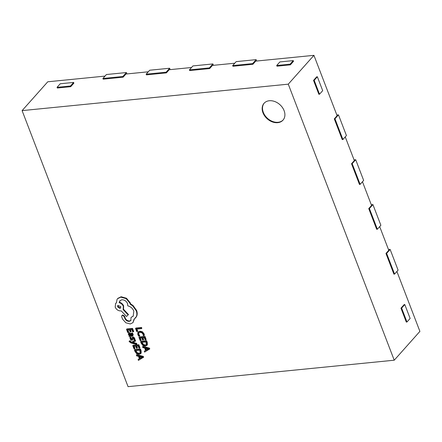 <?xml version="1.0" encoding="UTF-8"?>
<svg xmlns="http://www.w3.org/2000/svg" width="442" height="442" viewBox="0 0 442 442"><rect width="100%" height="100%" fill="white"/><g stroke="black" fill="none" stroke-linecap="round" stroke-linejoin="round"><path stroke-width="0.66" d="M105.025 76.101L47.764 81.792L22.1 110.616L128.064 386.662L394.236 360.208L288.278 84.162L22.1 110.616M148.274 71.803L125.948 74.024L123.136 77.179L103.174 79.162L102.909 78.477L122.87 76.488L123.136 77.179M191.53 67.504L169.203 69.72L166.391 72.88L146.429 74.864L146.164 74.173L166.126 72.19L166.391 72.88M234.785 63.206L212.458 65.422L209.646 68.582L189.684 70.565L189.419 69.875L209.381 67.891L209.646 68.582M334.301 118.881L334.97 118.815L342.915 139.517L342.252 139.584L334.301 118.881L337.113 115.721L313.936 55.338L255.708 61.123L252.896 64.283L232.934 66.267L232.669 65.576L252.636 63.593L252.896 64.283M351.523 163.739L352.186 163.673L360.136 184.375L359.468 184.441L351.523 163.739L354.335 160.579L345.246 136.898M368.744 208.596L369.407 208.53L377.352 229.232L376.689 229.299L368.744 208.596L371.556 205.436L362.468 181.756M385.96 253.454L386.628 253.388L394.573 274.09L393.91 274.156L385.96 253.454L388.772 250.294L379.684 226.613M394.236 360.208L419.9 331.384L396.905 271.471M143.595 357.18L143.28 356.368L136.738 354.688L136.385 355.081L136.705 355.926L138.479 356.335L139.423 358.793L138.097 359.545L138.423 360.39L143.595 357.18M139.363 358.633L138.097 359.545M134.639 348.777L133.711 346.368L135.622 346.18L136.434 348.29L137.086 348.224L136.274 346.114L138.097 345.937L138.97 348.208L139.622 348.147L138.457 345.108L132.771 345.672L133.992 348.843L134.639 348.777L134.987 348.384L134.197 346.324M139.622 348.147L139.976 347.749L138.81 344.716L133.125 345.279L132.771 345.672M137.086 348.224L137.434 347.826L136.76 346.069M136.528 344.473L136.235 343.71L132.362 342.788L135.291 341.257L134.976 340.434L131.561 342.489L130.694 342.235L129.755 341.108L129.119 341.174L129.246 341.655L131.119 343.025L136.528 344.473L136.876 344.08L136.584 343.312L132.722 342.412M135.291 341.257L135.644 340.865L135.329 340.036L131.909 342.091L131.047 341.843L130.103 340.716L129.119 341.174M132.175 338.97L131.865 339.196L130.981 338.379L130.904 337.124L129.821 337.594L130.815 339.953L131.871 340.34L132.451 340.031L133.036 337.876M132.611 339.025L132.998 338.075L133.854 338.826L133.97 339.926L135.014 339.462L134.042 337.312L132.992 336.926L132.456 337.163L131.512 339.589L130.628 338.776L130.556 337.522L130.904 337.124M132.224 339.948L132.799 339.633L132.959 338.627M132.738 339.716L132.39 340.108L132.738 339.716M132.28 332.865L131.235 333.329L132.257 334.66L132.219 335.368L131.589 335.611L130.942 334.384L129.081 333.119L128.357 333.566L128.412 334.572L129.639 335.809L129.009 335.87L129.291 336.611L132.827 335.981L132.86 334.671L131.926 333.262L132.28 332.865L133.213 334.279L132.827 335.981M132.329 335.13L131.943 335.218L131.296 333.986L129.434 332.721L128.71 333.169M146.738 345.572L147.385 344.705L147.28 342.401L146.633 340.721L140.954 341.285L140.6 341.677L141.225 343.301L142.899 345.511L145.357 346.191L147.031 345.097L146.932 342.793L146.285 341.113L140.6 341.677M277.742 122.672A12.68 9.497 -138.3 0 0 283.002 120.136A12.68 9.497 -138.3 0 0 282.377 107.445A12.68 9.497 -138.3 0 0 269.322 100.743A12.68 9.497 -138.3 0 0 264.062 103.279A12.68 9.497 -138.3 0 0 264.686 115.97A12.68 9.497 -138.3 0 0 277.742 122.672M137.363 331.494L136.462 329.146L141.501 328.649L141.208 327.887L135.523 328.45L136.716 331.561L137.716 331.102L136.948 329.102M141.501 328.649L141.849 328.251L141.556 327.494L135.876 328.058L135.523 328.45M144.053 335.666L143.749 334.246L142.081 332.163L139.545 331.528L137.777 332.489L137.782 334.594L138.738 336.191L139.44 336.119L138.479 334.638L138.495 333.064L139.893 332.323L141.838 332.771L143.086 334.318L143.285 335.738L144.401 335.268L144.098 333.848L142.429 331.765L139.893 331.135L138.131 332.097M139.44 336.119L139.794 335.727L138.827 334.24L138.843 332.671M140.821 340.5L139.899 338.091L141.81 337.903L142.617 340.008L143.269 339.942L142.457 337.837L144.28 337.655L145.153 339.931L145.805 339.865L144.639 336.832L138.954 337.395L140.175 340.567L140.821 340.5L141.175 340.108L140.379 338.042M145.805 339.865L146.158 339.473L144.993 336.434L139.307 336.997L138.954 337.395M143.269 339.942L143.622 339.55L142.943 337.787M149.777 348.904L149.468 348.092L142.921 346.412L142.567 346.804L142.893 347.644L144.661 348.058L145.606 350.512L144.28 351.268L144.606 352.108L149.777 348.904M145.545 350.351L144.28 351.268M128.373 332.456L127.445 330.047L129.357 329.854L130.169 331.964L130.821 331.898L130.009 329.787L131.826 329.61L132.699 331.887L133.357 331.82L132.191 328.782L126.506 329.345L127.721 332.517L128.373 332.456L128.721 332.058L127.931 329.997M133.357 331.82L133.705 331.423L132.539 328.389L126.86 328.953L126.506 329.345M130.821 331.898L131.169 331.506L130.495 329.743M140.55 353.849L141.202 352.981L141.097 350.677L140.451 348.998L134.771 349.561L134.418 349.959L135.042 351.578L136.716 353.788L139.175 354.467L140.849 353.379L140.749 351.075L140.103 349.39L134.418 349.959M135.357 318.179L136.666 316.306C137.401 314.527 137.374 312.555 136.584 310.4L133.075 305.527L130.589 303.858L130.302 302.886L126.511 298.262L121.147 296.748L117.876 298.333L117.064 299.344L116.412 302.886L115.6 303.505L115.191 307.14C116.406 309.671 118.29 310.93 120.843 310.93L121.246 310.892L126.489 316.461L128.13 314.953L123.147 309.615L123.318 306.334C122.456 304.428 121.064 303.201 119.136 302.659L119.887 300.742L121.887 299.775C124.44 299.775 126.324 301.041 127.539 303.566L127.788 305.847C130.572 306.555 132.589 308.301 133.821 311.08L133.208 316.19L131.02 317.45L130.815 320.61L129.252 321.367C127.379 321.4 125.942 320.5 124.942 318.66L124.163 316.522L122.412 315.345L121.793 315.649L121.622 316.682L122.572 319.157L125.854 322.793L130.291 323.958L132.959 322.627L133.992 319.284L136.318 316.704C137.053 314.919 137.02 312.947 136.23 310.792L132.722 305.925L130.235 304.256L129.948 303.284L126.158 298.654L120.793 297.146L117.522 298.726M132.959 322.627L134.357 319.063M130.981 320.4L129.605 320.969C127.727 321.002 126.29 320.102 125.296 318.268L124.511 316.124L122.76 314.947L121.793 315.649M133.379 315.986L131.02 317.45M128.13 314.953L128.484 314.555L123.5 309.218L123.666 305.941C122.81 304.03 121.417 302.809 119.489 302.267L120.075 300.554M116.39 302.715L115.6 303.505M264.239 103.085A12.68 9.497 -138.3 0 0 265.139 115.716A12.68 9.497 -138.3 0 0 278.09 122.279A12.68 9.497 -138.3 0 0 283.173 119.937M288.278 84.162L313.936 55.338M318.859 94.284L313.527 80.389L316.693 76.831L317.356 76.764L322.693 90.66L319.522 94.218L318.859 94.284M400.966 308.173L406.297 322.069L406.966 322.003L410.132 318.444L404.795 304.555L404.132 304.621L400.966 308.173L401.629 308.107L406.966 322.003M73.886 83.129L70.72 86.687L57.322 88.019L57.057 87.328L60.222 83.77L73.621 82.439L73.886 83.129M276.698 65.493L276.963 66.184L290.361 64.852L293.527 61.294L293.261 60.604L279.869 61.935L276.698 65.493L290.096 64.162L290.361 64.852M102.909 78.477L106.423 74.527L126.39 72.543L126.92 73.925M122.87 76.488L126.39 72.543M146.164 74.173L149.678 70.228L169.64 68.245L170.17 69.626M166.126 72.19L169.64 68.245M189.419 69.875L192.933 65.93L212.895 63.941L213.425 65.328M209.381 67.891L212.895 63.941M232.669 65.576L236.183 61.626L256.15 59.642L256.68 61.029M252.636 63.593L256.15 59.642M334.97 118.815L338.484 114.865L346.434 135.567L342.915 139.517M336.848 115.03L338.484 114.865M352.186 163.673L355.705 159.722L363.65 180.424L360.136 184.375M354.07 159.888L355.705 159.722M369.407 208.53L372.921 204.58L380.871 225.282L377.352 229.232M371.286 204.74L372.921 204.58M386.628 253.388L390.142 249.437L398.087 270.139L394.573 274.09M388.507 249.597L390.142 249.437M290.096 64.162L293.261 60.604M73.621 82.439L70.455 85.997L70.72 86.687M70.455 85.997L57.057 87.328M319.522 94.218L314.19 80.322L313.527 80.389M314.19 80.322L317.356 76.764M404.795 304.555L401.629 308.107M141.208 327.887L141.556 327.494M138.329 331.815L137.777 332.489M144.639 336.832L144.993 336.434M145.921 341.942L141.539 342.373L143.136 344.926L145.031 345.39L146.385 344.583L145.921 341.942M146.186 344.904L146.385 344.583M146.285 341.113L146.633 340.721M142.026 342.329L143.484 344.528L145.379 344.998L146.335 344.688M149.429 349.302L149.114 348.484L142.567 346.804M145.396 348.235L146.158 350.213L148.54 348.959L145.396 348.235M149.114 348.484L149.468 348.092M145.954 348.368L146.506 349.821L148.164 348.898M146.158 350.213L146.506 349.821M132.191 328.782L132.539 328.389M131.926 333.262L131.235 333.329M128.826 332.992L128.357 333.566M130.014 334.003L129.036 334.119L129.07 334.704L129.705 335.472L131.047 335.666L130.014 334.003M131.589 335.611L131.943 335.218M129.009 335.87L129.252 335.594M129.384 333.727L130.059 335.075L131.009 335.312M129.705 335.472L130.059 335.075M130.556 337.522L129.821 337.594M134.661 339.854L133.688 337.705L132.644 337.318L132.081 337.594M136.235 343.71L136.584 343.312M132.733 342.865L133.086 342.467M134.976 340.434L135.329 340.036M131.561 342.489L131.909 342.091M129.755 341.108L130.103 340.716M138.457 345.108L138.81 344.716M139.738 350.219L135.357 350.655L136.954 353.202L138.849 353.666L140.202 352.865L139.738 350.219M140.004 353.18L140.202 352.865M140.103 349.39L140.451 348.998M135.843 350.605L137.302 352.81L139.197 353.274L140.153 352.965M143.241 357.578L142.932 356.766L136.385 355.081M139.213 356.512L139.976 358.49L142.357 357.235L139.213 356.512M142.932 356.766L143.28 356.368M139.766 356.644L140.324 358.097L141.981 357.175M139.976 358.49L140.324 358.097M117.6 306.858L119.804 308.339L120.589 307.964L120.754 306.544L117.771 305.444L117.6 306.858L117.953 306.466L120.158 307.941L120.738 307.743M136.318 316.704L136.666 316.306M130.235 304.256L130.589 303.858M123.147 309.615L123.5 309.218M119.136 302.659L119.489 302.267M124.942 318.66L125.296 318.268M117.97 305.267L117.953 306.466M138.479 334.638L138.827 334.24M143.749 334.246L144.098 333.848M142.081 332.163L142.429 331.765M139.545 331.528L139.893 331.135M147.031 345.097L147.385 344.705M146.932 342.793L147.28 342.401M141.871 343.23L142.219 342.837M143.136 344.926L143.484 344.528M145.031 345.39L145.379 344.998M132.86 334.671L133.213 334.279M130.942 334.384L131.296 333.986M129.081 333.119L129.434 332.721M129.07 334.704L129.418 334.307M130.655 335.705L130.915 335.417M130.628 338.776L130.981 338.379M134.462 338.837L134.81 338.445M133.688 337.705L134.042 337.312M132.644 337.318L132.992 336.926M132.136 337.533L132.434 337.196M130.694 342.235L131.047 341.843M129.832 341.539L130.186 341.141M140.849 353.379L141.202 352.981M140.749 351.075L141.097 350.677M135.688 351.512L136.037 351.114M136.954 353.202L137.302 352.81M138.849 353.666L139.197 353.274M136.23 310.792L136.584 310.4M132.722 305.925L133.075 305.527M129.948 303.284L130.302 302.886M126.158 298.654L126.511 298.262M120.793 297.146L121.147 296.748M123.318 306.334L123.666 305.941M129.252 321.367L129.605 320.969M124.219 316.776L124.572 316.378M124.163 316.522L124.511 316.124M122.412 315.345L122.76 314.947"/></g></svg>
